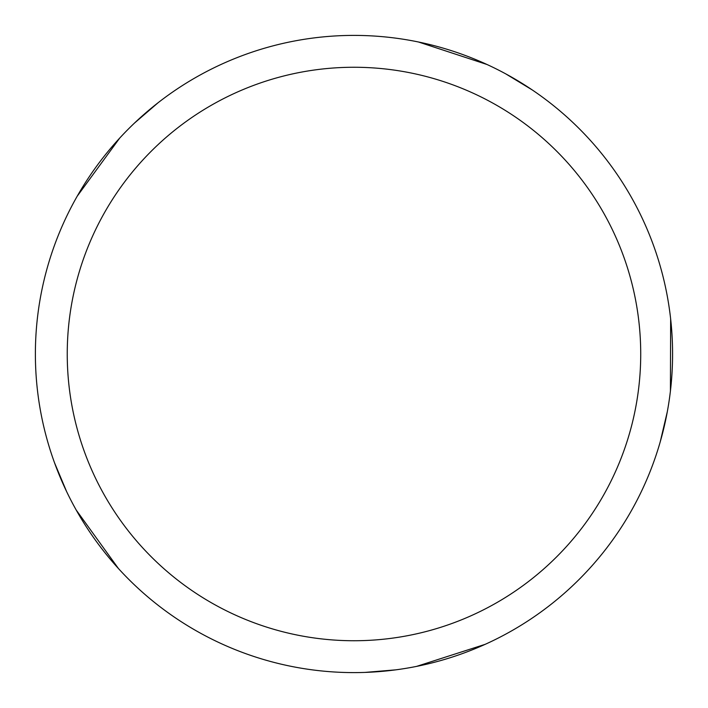 <?xml version="1.0" encoding="UTF-8"?>
<svg xmlns="http://www.w3.org/2000/svg" width="708" height="708" viewBox="0 0 708 708"><rect width="100%" height="100%" fill="white"/><g stroke="black" fill="none" stroke-linecap="round" stroke-linejoin="round"><path stroke-width="1.06" d="M353.982 35.4A318.6 318.6 0 0 1 672.582 354A318.6 318.6 0 0 1 353.982 672.6A318.6 318.6 0 0 1 35.382 354A318.6 318.6 0 0 1 353.982 35.4M353.982 67.26A286.74 286.74 0 0 1 640.722 354A286.74 286.74 0 0 1 353.982 640.74A286.74 286.74 0 0 1 67.242 354A286.74 286.74 0 0 1 353.982 67.26M485.201 644.324L416.561 666.396M670.644 318.919L670.423 391.02M505.742 73.862L532.266 89.951M418.472 41.993L486.98 64.49M395.869 669.839L364.947 672.414M667.299 411.764L660.201 441.969M66.552 491.432L54.543 462.82M118.422 568.515L76.216 510.052M626.403 519.212A318.6 318.6 0 0 0 648.015 476.67A318.6 318.6 0 0 1 626.403 519.212L626.288 519.389M77.172 196.249L119.732 138.051M134.449 123.103L157.955 102.846"/></g></svg>
